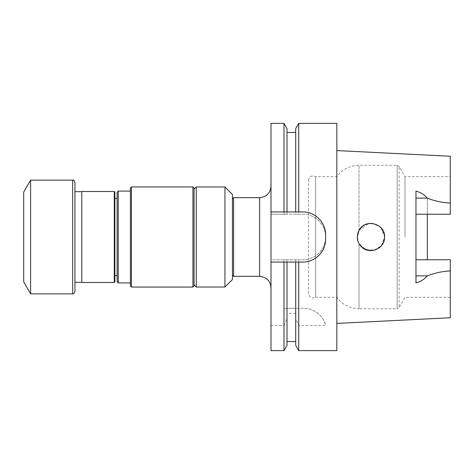 <?xml version="1.0" encoding="UTF-8"?>
<svg xmlns="http://www.w3.org/2000/svg" width="474" height="474" viewBox="0 0 474 474"><rect width="100%" height="100%" fill="white"/><g stroke="black" fill="none" stroke-linecap="round" stroke-linejoin="round"><path stroke-width="0.36" stroke-dasharray="2.37 1.78" d="M270.998 237L270.998 287.712L270.998 237M287.001 128.614L287.001 214.212L270.998 214.212L302.809 214.212A22.764 22.764 0 0 1 325.573 236.976L325.573 237.024A22.764 22.764 0 0 1 302.809 259.788L270.998 259.788L270.998 123.382M295.699 345.386L295.699 318.641L298.721 325.472L325.573 325.472C324.234 318.332 316.229 308.426 303.52 308.29L295.699 308.29L295.699 259.788L295.699 308.29L283.979 308.29L283.979 259.788L270.998 259.788L270.998 350.618M298.721 262.063L302.833 262.063A22.74 22.74 0 0 0 325.573 239.323L325.573 234.677A22.74 22.74 0 0 0 302.833 211.937L298.721 211.937M298.721 123.382L298.721 214.212L295.699 214.212L295.699 132.453L295.699 211.937L287.001 211.937L287.001 132.453L287.001 214.212L295.699 214.212L295.699 128.614M283.979 211.937L270.998 211.937M270.998 262.063L283.979 262.063M295.699 313.468L287.001 313.468L287.001 262.063L295.699 262.063L295.699 318.641M360.151 228.652L357.882 233.066M357.923 241.059L359.019 243.642L365.602 249.555L374.454 250.183L381.807 245.248L384.58 236.828M360.447 245.716L359.019 243.642C356.75 239.216 356.75 234.784 359.019 230.358L368.831 223.521M371.699 223.378L379.366 226.276M380.883 227.656L384.58 237L381.262 245.917C377.748 249.697 373.471 251.19 368.428 250.402M379.467 247.641L372.653 250.533M368.227 250.367L363.12 248.18M360.258 228.509C366.876 221.992 373.767 221.725 380.93 227.71M384.521 235.726L384.58 236.644M363.007 248.098L361.532 246.883C357.858 243.132 356.596 238.695 357.746 233.581M384.367 234.6L381.013 227.798M378.785 225.849L372.238 223.42M367.966 223.692L362.669 226.151M450.3 156.254L450.3 214.236L450.3 176.672L450.3 214.236L415.965 214.236L415.965 259.764L450.3 259.764L427.335 259.764L450.3 259.764L450.3 317.746M404.986 237L404.986 176.672L404.986 237M450.3 203.091C442.236 202.623 434.581 200.982 427.335 198.185L427.335 259.764M427.335 198.185L427.335 214.236M415.965 191.058L415.965 214.236M415.965 259.764L415.965 282.942M336.83 123.382L336.83 350.618M298.721 325.472L298.721 350.618M298.721 214.212L302.809 214.212C315.062 213.999 325.78 224.706 325.573 236.976L325.573 237.024C325.786 249.283 315.08 259.995 302.809 259.788L298.721 259.788L298.721 308.29M283.979 214.212L283.979 123.382M283.979 259.788L287.001 259.788L287.001 308.29L287.001 259.788L298.721 259.788M283.979 308.29L303.52 308.29A22.74 22.74 0 0 1 325.573 325.472M283.979 350.618L283.979 325.472L287.001 318.641L287.001 313.468M287.001 345.386L287.001 318.641M270.998 325.472L283.979 325.472M336.83 237L336.83 150.572L336.83 237M450.3 270.909C442.236 271.377 434.581 273.018 427.335 275.815M308.515 293.566L308.515 180.434L308.515 293.566C309.398 297.625 311.762 298.881 315.619 297.328L315.619 176.672L315.619 297.328L336.83 297.328C342.388 304.705 349.788 308.509 359.019 308.74L359.019 243.642L359.019 308.74L397.141 308.74L397.141 165.26L397.141 308.74L399.12 307.59L399.12 166.41L399.12 307.59L404.986 297.328L450.3 297.328M233.587 276.342L233.587 197.658M81.777 191.662L81.777 282.338L81.777 191.662M74.945 191.662L74.945 182.425M130.403 187.971L130.403 286.029M130.403 237L130.403 282.919L130.403 237M196.283 186.981L196.283 287.019M194.067 189.197L194.067 284.803M232.45 237L232.45 275.204L232.45 237M232.45 279.512L232.45 194.488M224.943 186.981L224.943 287.019M131.434 186.94L131.434 287.06M194.067 285.923L194.067 188.077M81.777 191.514L81.777 282.486M114.868 281.906L114.868 192.094M114.868 198.434L114.868 275.566L114.868 198.434M117.108 198.434L117.108 275.566L117.108 198.434M117.108 192.237L117.108 281.763M118.263 282.919L118.263 191.081M30.603 180.15L30.603 293.85M23.7 192.112L23.7 281.888M359.019 230.358L359.019 165.26L359.019 230.358M259.628 197.658L259.628 276.342M192.93 186.94L192.93 287.06M114.293 191.514L114.293 282.486M72.676 180.15L72.676 293.85M308.515 180.434C309.398 176.375 311.762 175.119 315.619 176.672L336.83 176.672C342.388 169.295 349.788 165.491 359.019 165.26L397.141 165.26L399.12 166.41L404.986 176.672L450.3 176.672"/><path stroke-width="0.71" d="M298.721 123.382L295.699 128.614L295.699 211.937L298.721 211.937L298.721 123.382L336.83 123.382L336.83 350.618L298.721 350.618L298.721 262.063L295.699 262.063L302.833 262.063C315.091 262.27 325.774 251.581 325.573 239.323L325.573 234.677C325.786 222.43 315.103 211.736 302.833 211.937L283.979 211.937L287.001 211.937L287.001 128.614L283.979 123.382L270.998 123.382L270.998 262.063L287.001 262.063L287.001 345.386L283.979 350.618L270.998 350.618L270.998 262.063M357.746 233.581L359.031 230.364L357.295 237C357.366 240.863 358.777 244.157 361.532 246.883C369.436 255.237 385.161 248.566 384.58 237C385.321 223.402 364.921 218.17 359.025 230.358L360.258 228.509M357.882 233.066L357.319 237L357.923 241.059M368.831 223.521L371.699 223.378M379.366 226.276L380.883 227.656M384.58 236.644C384.615 240.134 383.513 243.221 381.262 245.917L379.467 247.641M372.653 250.533L368.227 250.367M363.12 248.18L360.447 245.716M380.93 227.71C382.992 229.991 384.189 232.663 384.521 235.726M368.428 250.402L363.007 248.098M384.58 236.828L384.367 234.6M381.013 227.798L378.785 225.849M372.238 223.42L367.966 223.692M362.669 226.151L360.151 228.652M427.335 259.764L427.335 214.236M336.83 323.428L450.3 317.746L450.3 259.764L415.965 259.764M415.965 214.236L450.3 214.236L450.3 156.254L336.83 150.572M450.3 270.909C442.171 271.359 434.498 273.024 427.281 275.898C424.408 279.245 420.634 281.597 415.965 282.942L415.965 191.058C420.634 192.403 424.408 194.755 427.281 198.102C434.498 200.976 442.171 202.641 450.3 203.091M283.979 123.382L283.979 211.937L270.998 211.937M298.721 350.618L295.699 345.386L295.699 262.063L283.979 262.063L283.979 350.618M232.45 198.796L233.587 197.658L233.587 276.342L259.628 276.342L259.628 197.658C266.53 196.988 270.322 193.196 270.998 186.288M81.777 191.662L74.945 191.662L74.945 291.575L74.945 182.425C73.926 180.304 73.168 179.545 72.676 180.15L30.603 180.15L30.603 293.85L72.676 293.85L72.676 180.15M130.403 286.029L130.403 187.971L131.434 186.94L131.434 287.06L130.403 286.029M196.283 287.019L196.283 186.981L194.067 189.197L194.067 284.803L196.283 287.019L224.943 287.019L224.943 186.981L196.283 186.981M224.943 186.981L232.45 194.488L232.45 279.512L224.943 287.019M192.93 186.94L192.93 287.06L194.067 285.923L194.067 188.077L192.93 186.94L131.434 186.94M114.293 282.486L81.777 282.486L81.777 191.514L114.293 191.514L114.868 192.094L114.868 281.906L114.293 282.486L114.293 191.514M117.108 198.434L114.868 198.434M117.108 281.763L117.108 192.237L118.263 191.081L118.263 282.919L117.108 281.763M30.603 293.85L23.7 281.888L23.7 192.112L30.603 180.15M415.965 198.102L427.281 198.102M415.965 275.898L427.281 275.898M287.001 132.453L295.699 132.453M287.001 341.547L295.699 341.547M233.587 197.658L259.628 197.658M81.777 282.338L74.945 282.338M232.45 275.204L233.587 276.342M192.93 287.06L131.434 287.06M117.108 275.566L114.868 275.566M130.403 191.081L118.263 191.081M130.403 282.919L118.263 282.919M72.676 293.85C73.257 294.413 74.015 293.655 74.945 291.575M259.628 276.342C266.53 277.012 270.322 280.804 270.998 287.712"/></g></svg>
